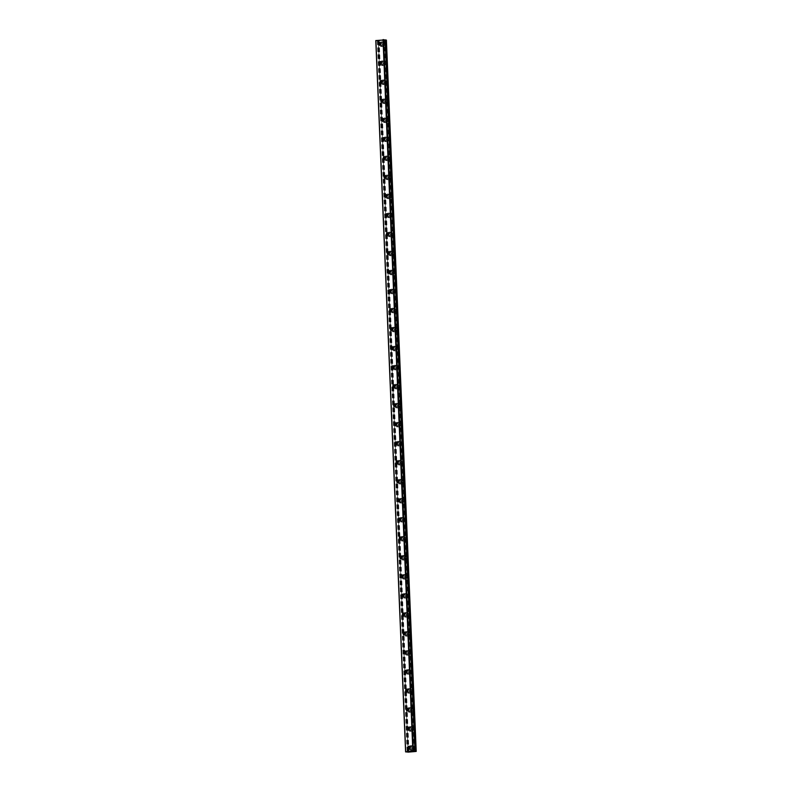 <?xml version="1.0" encoding="UTF-8"?>
<svg xmlns="http://www.w3.org/2000/svg" width="792" height="792" viewBox="0 0 792 792"><rect width="100%" height="100%" fill="white"/><g stroke="black" fill="none" stroke-linecap="round" stroke-linejoin="round"><path stroke-width="0.59" stroke-dasharray="3.96 2.97" d="M386.397 40.075L378.259 40.976L379.002 40.788L378.319 40.788L408.137 752.143M385.14 39.877L384.417 40.055L385.09 40.055L414.899 751.252M410.008 746.707A1.346 1.129 99.4 0 1 411.692 747.707A1.346 1.129 99.4 0 1 409.672 748.737M414.345 747.905A2.307 1.94 -80.6 0 0 410.454 748.391A2.307 1.94 -80.6 0 0 414.345 747.905A2.307 1.94 -80.6 0 0 410.464 748.391A2.307 1.94 -80.6 0 0 414.355 747.915M409.216 727.69A1.346 1.129 99.4 0 1 410.899 728.68A1.346 1.129 99.4 0 1 408.88 729.719M413.553 728.888A2.307 1.94 -80.6 0 0 409.662 729.373A2.307 1.94 -80.6 0 0 413.553 728.888A2.307 1.94 -80.6 0 0 409.662 729.373A2.307 1.94 -80.6 0 0 413.553 728.888M408.415 708.672A1.346 1.129 99.4 0 1 410.098 709.662A1.346 1.129 99.4 0 1 408.078 710.701M412.751 709.87A2.307 1.94 -80.6 0 0 408.86 710.355A2.307 1.94 -80.6 0 0 412.751 709.87M412.761 709.87A2.307 1.94 -80.6 0 0 408.87 710.355A2.307 1.94 -80.6 0 0 412.761 709.87M407.623 689.654A1.346 1.129 99.4 0 1 409.306 690.644A1.346 1.129 99.4 0 1 407.286 691.683M411.959 690.852A2.307 1.94 -80.6 0 0 408.068 691.337A2.307 1.94 -80.6 0 0 411.959 690.852A2.307 1.94 -80.6 0 0 408.068 691.337A2.307 1.94 -80.6 0 0 411.959 690.852M406.821 670.626A1.346 1.129 99.4 0 1 408.504 671.626A1.346 1.129 99.4 0 1 406.484 672.656M411.157 671.824A2.307 1.94 -80.6 0 0 407.266 672.309A2.307 1.94 -80.6 0 0 411.157 671.824A2.307 1.94 -80.6 0 0 407.276 672.309A2.307 1.94 -80.6 0 0 411.167 671.834M406.029 651.608A1.346 1.129 99.4 0 1 407.712 652.598A1.346 1.129 99.4 0 1 405.692 653.638M410.365 652.806A2.307 1.94 -80.6 0 0 406.474 653.291A2.307 1.94 -80.6 0 0 410.365 652.806A2.307 1.94 -80.6 0 0 406.474 653.291A2.307 1.94 -80.6 0 0 410.365 652.806M405.227 632.59A1.346 1.129 99.4 0 1 406.91 633.58A1.346 1.129 99.4 0 1 404.89 634.62M409.563 633.788A2.307 1.94 -80.6 0 0 405.672 634.273A2.307 1.94 -80.6 0 0 409.563 633.788A2.307 1.94 -80.6 0 0 405.682 634.273A2.307 1.94 -80.6 0 0 409.573 633.788M404.435 613.572A1.346 1.129 99.4 0 1 406.118 614.562A1.346 1.129 99.4 0 1 404.098 615.602M408.771 614.77A2.307 1.94 -80.6 0 0 404.88 615.255A2.307 1.94 -80.6 0 0 408.771 614.77A2.307 1.94 -80.6 0 0 404.88 615.255A2.307 1.94 -80.6 0 0 408.771 614.77M403.633 594.544A1.346 1.129 99.4 0 1 405.316 595.544A1.346 1.129 99.4 0 1 403.296 596.574M407.969 595.742A2.307 1.94 -80.6 0 0 404.078 596.227A2.307 1.94 -80.6 0 0 407.969 595.742A2.307 1.94 -80.6 0 0 404.088 596.227A2.307 1.94 -80.6 0 0 407.979 595.752M402.841 575.527A1.346 1.129 99.4 0 1 404.524 576.517A1.346 1.129 99.4 0 1 402.494 577.556M407.177 576.724A2.307 1.94 -80.6 0 0 403.286 577.21A2.307 1.94 -80.6 0 0 407.177 576.724A2.307 1.94 -80.6 0 0 403.286 577.21A2.307 1.94 -80.6 0 0 407.177 576.724M402.039 556.509A1.346 1.129 99.4 0 1 403.722 557.499A1.346 1.129 99.4 0 1 401.702 558.538M406.375 557.707A2.307 1.94 -80.6 0 0 402.485 558.192A2.307 1.94 -80.6 0 0 406.375 557.707A2.307 1.94 -80.6 0 0 402.494 558.192A2.307 1.94 -80.6 0 0 406.385 557.707M401.237 537.491A1.346 1.129 99.4 0 1 402.93 538.481A1.346 1.129 99.4 0 1 400.9 539.52M405.583 538.689A2.307 1.94 -80.6 0 0 401.692 539.174A2.307 1.94 -80.6 0 0 405.583 538.689A2.307 1.94 -80.6 0 0 401.692 539.174A2.307 1.94 -80.6 0 0 405.583 538.689M400.445 518.463A1.346 1.129 99.4 0 1 402.128 519.463A1.346 1.129 99.4 0 1 400.108 520.492M404.781 519.661A2.307 1.94 -80.6 0 0 400.891 520.146A2.307 1.94 -80.6 0 0 404.781 519.661M404.791 519.671A2.307 1.94 -80.6 0 0 400.9 520.146A2.307 1.94 -80.6 0 0 404.791 519.671M399.643 499.445A1.346 1.129 99.4 0 1 401.336 500.435A1.346 1.129 99.4 0 1 399.307 501.475M403.989 500.643A2.307 1.94 -80.6 0 0 400.099 501.128A2.307 1.94 -80.6 0 0 403.989 500.643A2.307 1.94 -80.6 0 0 400.099 501.128A2.307 1.94 -80.6 0 0 403.989 500.643M398.851 480.427A1.346 1.129 99.4 0 1 400.534 481.417A1.346 1.129 99.4 0 1 398.515 482.457M403.187 481.625A2.307 1.94 -80.6 0 0 399.297 482.11A2.307 1.94 -80.6 0 0 403.187 481.625A2.307 1.94 -80.6 0 0 399.307 482.11A2.307 1.94 -80.6 0 0 403.197 481.625M398.049 461.409A1.346 1.129 99.4 0 1 399.742 462.399A1.346 1.129 99.4 0 1 397.713 463.439M402.395 462.607A2.307 1.94 -80.6 0 0 398.505 463.092A2.307 1.94 -80.6 0 0 402.395 462.607A2.307 1.94 -80.6 0 0 398.505 463.092A2.307 1.94 -80.6 0 0 402.395 462.607M397.257 442.391A1.346 1.129 99.4 0 1 398.94 443.381A1.346 1.129 99.4 0 1 396.921 444.411M401.593 443.579A2.307 1.94 -80.6 0 0 397.703 444.065A2.307 1.94 -80.6 0 0 401.593 443.579A2.307 1.94 -80.6 0 0 397.703 444.065A2.307 1.94 -80.6 0 0 401.593 443.589M396.455 423.364A1.346 1.129 99.4 0 1 398.148 424.354A1.346 1.129 99.4 0 1 396.119 425.393M400.802 424.562A2.307 1.94 -80.6 0 0 396.911 425.047A2.307 1.94 -80.6 0 0 400.802 424.562A2.307 1.94 -80.6 0 0 396.911 425.047A2.307 1.94 -80.6 0 0 400.802 424.562M395.663 404.346A1.346 1.129 99.4 0 1 397.346 405.336A1.346 1.129 99.4 0 1 395.327 406.375M400 405.544A2.307 1.94 -80.6 0 0 396.109 406.029A2.307 1.94 -80.6 0 0 400 405.544A2.307 1.94 -80.6 0 0 396.109 406.029A2.307 1.94 -80.6 0 0 400 405.544M394.862 385.328A1.346 1.129 99.4 0 1 396.545 386.318A1.346 1.129 99.4 0 1 394.525 387.357M399.198 386.526A2.307 1.94 -80.6 0 0 395.307 387.011A2.307 1.94 -80.6 0 0 399.198 386.526A2.307 1.94 -80.6 0 0 395.317 387.011A2.307 1.94 -80.6 0 0 399.208 386.526M394.07 366.31A1.346 1.129 99.4 0 1 395.752 367.3A1.346 1.129 99.4 0 1 393.733 368.329M398.406 367.508A2.307 1.94 -80.6 0 0 394.515 367.983A2.307 1.94 -80.6 0 0 398.406 367.508A2.307 1.94 -80.6 0 0 394.515 367.983A2.307 1.94 -80.6 0 0 398.406 367.508M393.268 347.282A1.346 1.129 99.4 0 1 394.951 348.272A1.346 1.129 99.4 0 1 392.931 349.312M397.604 348.48A2.307 1.94 -80.6 0 0 393.713 348.965A2.307 1.94 -80.6 0 0 397.604 348.48M397.614 348.48A2.307 1.94 -80.6 0 0 393.723 348.965A2.307 1.94 -80.6 0 0 397.614 348.48M392.476 328.264A1.346 1.129 99.4 0 1 394.159 329.254A1.346 1.129 99.4 0 1 392.139 330.294M396.812 329.462A2.307 1.94 -80.6 0 0 392.921 329.947A2.307 1.94 -80.6 0 0 396.812 329.462A2.307 1.94 -80.6 0 0 392.921 329.947A2.307 1.94 -80.6 0 0 396.812 329.462M391.674 309.246A1.346 1.129 99.4 0 1 393.357 310.236A1.346 1.129 99.4 0 1 391.337 311.276M396.01 310.444A2.307 1.94 -80.6 0 0 392.119 310.929A2.307 1.94 -80.6 0 0 396.01 310.444A2.307 1.94 -80.6 0 0 392.129 310.929A2.307 1.94 -80.6 0 0 396.02 310.444M390.882 290.228A1.346 1.129 99.4 0 1 392.565 291.218A1.346 1.129 99.4 0 1 390.545 292.248M395.218 291.426A2.307 1.94 -80.6 0 0 391.327 291.901A2.307 1.94 -80.6 0 0 395.218 291.426A2.307 1.94 -80.6 0 0 391.327 291.901A2.307 1.94 -80.6 0 0 395.218 291.426M390.08 271.201A1.346 1.129 99.4 0 1 391.763 272.191A1.346 1.129 99.4 0 1 389.743 273.23M394.416 272.398A2.307 1.94 -80.6 0 0 390.525 272.884A2.307 1.94 -80.6 0 0 394.416 272.398A2.307 1.94 -80.6 0 0 390.535 272.884A2.307 1.94 -80.6 0 0 394.426 272.398M389.288 252.183A1.346 1.129 99.4 0 1 390.971 253.173A1.346 1.129 99.4 0 1 388.951 254.212M393.624 253.381A2.307 1.94 -80.6 0 0 389.733 253.866A2.307 1.94 -80.6 0 0 393.624 253.381A2.307 1.94 -80.6 0 0 389.733 253.866A2.307 1.94 -80.6 0 0 393.624 253.381M388.486 233.165A1.346 1.129 99.4 0 1 390.169 234.155A1.346 1.129 99.4 0 1 388.149 235.194M392.822 234.363A2.307 1.94 -80.6 0 0 388.931 234.848A2.307 1.94 -80.6 0 0 392.822 234.363A2.307 1.94 -80.6 0 0 388.941 234.848A2.307 1.94 -80.6 0 0 392.832 234.363M387.694 214.147A1.346 1.129 99.4 0 1 389.377 215.137A1.346 1.129 99.4 0 1 387.357 216.166M392.03 215.345A2.307 1.94 -80.6 0 0 388.139 215.82A2.307 1.94 -80.6 0 0 392.03 215.345A2.307 1.94 -80.6 0 0 388.139 215.82A2.307 1.94 -80.6 0 0 392.03 215.345M386.892 195.119A1.346 1.129 99.4 0 1 388.575 196.119A1.346 1.129 99.4 0 1 386.555 197.149M391.228 196.317A2.307 1.94 -80.6 0 0 387.337 196.802A2.307 1.94 -80.6 0 0 391.228 196.317A2.307 1.94 -80.6 0 0 387.347 196.802A2.307 1.94 -80.6 0 0 391.238 196.317M386.1 176.101A1.346 1.129 99.4 0 1 387.783 177.091A1.346 1.129 99.4 0 1 385.753 178.131M390.436 177.299A2.307 1.94 -80.6 0 0 386.546 177.784A2.307 1.94 -80.6 0 0 390.436 177.299A2.307 1.94 -80.6 0 0 386.546 177.784A2.307 1.94 -80.6 0 0 390.436 177.299M385.298 157.083A1.346 1.129 99.4 0 1 386.981 158.073A1.346 1.129 99.4 0 1 384.962 159.113M389.634 158.281A2.307 1.94 -80.6 0 0 385.744 158.766A2.307 1.94 -80.6 0 0 389.634 158.281M389.644 158.281A2.307 1.94 -80.6 0 0 385.753 158.766A2.307 1.94 -80.6 0 0 389.644 158.281M384.496 138.065A1.346 1.129 99.4 0 1 386.189 139.055A1.346 1.129 99.4 0 1 384.16 140.085M388.842 139.263A2.307 1.94 -80.6 0 0 384.952 139.739A2.307 1.94 -80.6 0 0 388.842 139.263A2.307 1.94 -80.6 0 0 384.952 139.739A2.307 1.94 -80.6 0 0 388.842 139.263M383.704 119.038A1.346 1.129 99.4 0 1 385.387 120.037A1.346 1.129 99.4 0 1 383.368 121.067M388.04 120.236A2.307 1.94 -80.6 0 0 384.15 120.721A2.307 1.94 -80.6 0 0 388.04 120.236A2.307 1.94 -80.6 0 0 384.16 120.721A2.307 1.94 -80.6 0 0 388.05 120.236M382.902 100.02A1.346 1.129 99.4 0 1 384.595 101.01A1.346 1.129 99.4 0 1 382.566 102.049M387.248 101.218A2.307 1.94 -80.6 0 0 383.358 101.703A2.307 1.94 -80.6 0 0 387.248 101.218A2.307 1.94 -80.6 0 0 383.358 101.703A2.307 1.94 -80.6 0 0 387.248 101.218M382.11 81.002A1.346 1.129 99.4 0 1 383.793 81.992A1.346 1.129 99.4 0 1 381.774 83.031M386.447 82.2A2.307 1.94 -80.6 0 0 382.556 82.685A2.307 1.94 -80.6 0 0 386.447 82.2A2.307 1.94 -80.6 0 0 382.566 82.685A2.307 1.94 -80.6 0 0 386.456 82.2M381.308 61.984A1.346 1.129 99.4 0 1 383.001 62.974A1.346 1.129 99.4 0 1 380.972 64.004M385.654 63.182A2.307 1.94 -80.6 0 0 381.764 63.657A2.307 1.94 -80.6 0 0 385.654 63.182A2.307 1.94 -80.6 0 0 381.764 63.657A2.307 1.94 -80.6 0 0 385.654 63.182M380.516 42.956A1.346 1.129 99.4 0 1 382.199 43.956A1.346 1.129 99.4 0 1 380.18 44.986M384.853 44.154A2.307 1.94 -80.6 0 0 380.962 44.639A2.307 1.94 -80.6 0 0 384.853 44.154A2.307 1.94 -80.6 0 0 380.962 44.639A2.307 1.94 -80.6 0 0 384.853 44.154M379.12 44.332A2.307 1.94 99.4 0 1 383.011 43.847A2.307 1.94 99.4 0 1 379.12 44.332M380.754 44.609A2.307 1.94 99.4 0 1 384.645 44.124A2.307 1.94 99.4 0 1 380.754 44.609M379.913 63.35A2.307 1.94 99.4 0 1 383.803 62.875A2.307 1.94 99.4 0 1 379.913 63.35M381.556 63.627A2.307 1.94 99.4 0 1 385.447 63.142A2.307 1.94 99.4 0 1 381.556 63.627M380.714 82.378A2.307 1.94 99.4 0 1 384.605 81.893A2.307 1.94 99.4 0 1 380.714 82.378M382.348 82.645A2.307 1.94 99.4 0 1 386.239 82.16A2.307 1.94 99.4 0 1 382.348 82.645M381.506 101.396A2.307 1.94 99.4 0 1 385.397 100.911A2.307 1.94 99.4 0 1 381.506 101.396M383.15 101.663A2.307 1.94 99.4 0 1 387.041 101.188A2.307 1.94 99.4 0 1 383.15 101.663M382.308 120.414A2.307 1.94 99.4 0 1 386.199 119.929A2.307 1.94 99.4 0 1 382.308 120.414M383.942 120.691A2.307 1.94 99.4 0 1 387.832 120.206A2.307 1.94 99.4 0 1 383.942 120.691M383.11 139.432A2.307 1.94 99.4 0 1 387.001 138.956A2.307 1.94 99.4 0 1 383.11 139.432M384.744 139.709A2.307 1.94 99.4 0 1 388.634 139.224A2.307 1.94 99.4 0 1 384.744 139.709M383.902 158.459A2.307 1.94 99.4 0 1 387.793 157.974A2.307 1.94 99.4 0 1 383.902 158.459M385.536 158.727A2.307 1.94 99.4 0 1 389.426 158.242A2.307 1.94 99.4 0 1 385.536 158.727M384.704 177.477A2.307 1.94 99.4 0 1 388.595 176.992A2.307 1.94 99.4 0 1 384.704 177.477M386.338 177.745A2.307 1.94 99.4 0 1 390.228 177.269A2.307 1.94 99.4 0 1 386.338 177.745M385.496 196.495A2.307 1.94 99.4 0 1 389.387 196.01A2.307 1.94 99.4 0 1 385.496 196.495M387.139 196.772A2.307 1.94 99.4 0 1 391.03 196.287A2.307 1.94 99.4 0 1 387.139 196.772M386.298 215.513A2.307 1.94 99.4 0 1 390.189 215.038A2.307 1.94 99.4 0 1 386.298 215.513M387.932 215.79A2.307 1.94 99.4 0 1 391.822 215.305A2.307 1.94 99.4 0 1 387.932 215.79M387.09 234.541A2.307 1.94 99.4 0 1 390.981 234.056A2.307 1.94 99.4 0 1 387.09 234.541M388.733 234.808A2.307 1.94 99.4 0 1 392.624 234.323A2.307 1.94 99.4 0 1 388.733 234.808M387.892 253.559A2.307 1.94 99.4 0 1 391.783 253.074A2.307 1.94 99.4 0 1 387.892 253.559M389.525 253.826A2.307 1.94 99.4 0 1 393.416 253.351A2.307 1.94 99.4 0 1 389.525 253.826M388.684 272.577A2.307 1.94 99.4 0 1 392.575 272.092A2.307 1.94 99.4 0 1 388.684 272.577M390.327 272.854A2.307 1.94 99.4 0 1 394.218 272.369A2.307 1.94 99.4 0 1 390.327 272.854M389.486 291.595A2.307 1.94 99.4 0 1 393.377 291.119A2.307 1.94 99.4 0 1 389.486 291.595M391.119 291.872A2.307 1.94 99.4 0 1 395.01 291.387A2.307 1.94 99.4 0 1 391.119 291.872M390.278 310.622A2.307 1.94 99.4 0 1 394.168 310.137A2.307 1.94 99.4 0 1 390.278 310.622M391.921 310.89A2.307 1.94 99.4 0 1 395.812 310.405A2.307 1.94 99.4 0 1 391.921 310.89M391.08 329.64A2.307 1.94 99.4 0 1 394.97 329.155A2.307 1.94 99.4 0 1 391.08 329.64M392.713 329.908A2.307 1.94 99.4 0 1 396.604 329.432A2.307 1.94 99.4 0 1 392.713 329.908M391.872 348.658A2.307 1.94 99.4 0 1 395.762 348.173A2.307 1.94 99.4 0 1 391.872 348.658M393.515 348.935A2.307 1.94 99.4 0 1 397.406 348.45A2.307 1.94 99.4 0 1 393.515 348.935M392.674 367.676A2.307 1.94 99.4 0 1 396.564 367.201A2.307 1.94 99.4 0 1 392.674 367.676M394.307 367.953A2.307 1.94 99.4 0 1 398.198 367.468A2.307 1.94 99.4 0 1 394.307 367.953M393.466 386.704A2.307 1.94 99.4 0 1 397.356 386.219A2.307 1.94 99.4 0 1 393.466 386.704M395.109 386.971A2.307 1.94 99.4 0 1 399 386.486A2.307 1.94 99.4 0 1 395.109 386.971M394.267 405.722A2.307 1.94 99.4 0 1 398.158 405.237A2.307 1.94 99.4 0 1 394.267 405.722M395.901 405.989A2.307 1.94 99.4 0 1 399.792 405.514A2.307 1.94 99.4 0 1 395.901 405.989M395.06 424.74A2.307 1.94 99.4 0 1 398.95 424.255A2.307 1.94 99.4 0 1 395.06 424.74M396.703 425.017A2.307 1.94 99.4 0 1 400.594 424.532A2.307 1.94 99.4 0 1 396.703 425.017M395.861 443.758A2.307 1.94 99.4 0 1 399.752 443.282A2.307 1.94 99.4 0 1 395.861 443.758M397.495 444.035A2.307 1.94 99.4 0 1 401.386 443.55A2.307 1.94 99.4 0 1 397.495 444.035M396.653 462.785A2.307 1.94 99.4 0 1 400.544 462.3A2.307 1.94 99.4 0 1 396.653 462.785M398.297 463.053A2.307 1.94 99.4 0 1 402.188 462.568A2.307 1.94 99.4 0 1 398.297 463.053M397.455 481.803A2.307 1.94 99.4 0 1 401.346 481.318A2.307 1.94 99.4 0 1 397.455 481.803M399.089 482.071A2.307 1.94 99.4 0 1 402.98 481.595A2.307 1.94 99.4 0 1 399.089 482.071M398.247 500.821A2.307 1.94 99.4 0 1 402.138 500.336A2.307 1.94 99.4 0 1 398.247 500.821M399.891 501.098A2.307 1.94 99.4 0 1 403.781 500.613A2.307 1.94 99.4 0 1 399.891 501.098M399.049 519.839A2.307 1.94 99.4 0 1 402.94 519.364A2.307 1.94 99.4 0 1 399.049 519.839M400.683 520.116A2.307 1.94 99.4 0 1 404.573 519.631A2.307 1.94 99.4 0 1 400.683 520.116M399.851 538.867A2.307 1.94 99.4 0 1 403.742 538.382A2.307 1.94 99.4 0 1 399.851 538.867M401.485 539.134A2.307 1.94 99.4 0 1 405.375 538.649A2.307 1.94 99.4 0 1 401.485 539.134M400.643 557.885A2.307 1.94 99.4 0 1 404.534 557.4A2.307 1.94 99.4 0 1 400.643 557.885M402.277 558.152A2.307 1.94 99.4 0 1 406.167 557.677A2.307 1.94 99.4 0 1 402.277 558.152M401.445 576.903A2.307 1.94 99.4 0 1 405.336 576.418A2.307 1.94 99.4 0 1 401.445 576.903M403.078 577.18A2.307 1.94 99.4 0 1 406.969 576.695A2.307 1.94 99.4 0 1 403.078 577.18M402.237 595.921A2.307 1.94 99.4 0 1 406.128 595.445A2.307 1.94 99.4 0 1 402.237 595.921M403.88 596.198A2.307 1.94 99.4 0 1 407.771 595.713A2.307 1.94 99.4 0 1 403.88 596.198M403.039 614.948A2.307 1.94 99.4 0 1 406.93 614.463A2.307 1.94 99.4 0 1 403.039 614.948M404.672 615.216A2.307 1.94 99.4 0 1 408.563 614.731A2.307 1.94 99.4 0 1 404.672 615.216M403.831 633.966A2.307 1.94 99.4 0 1 407.722 633.481A2.307 1.94 99.4 0 1 403.831 633.966M405.474 634.234A2.307 1.94 99.4 0 1 409.365 633.758A2.307 1.94 99.4 0 1 405.474 634.234M404.633 652.984A2.307 1.94 99.4 0 1 408.523 652.499A2.307 1.94 99.4 0 1 404.633 652.984M406.266 653.261A2.307 1.94 99.4 0 1 410.157 652.776A2.307 1.94 99.4 0 1 406.266 653.261M405.425 672.002A2.307 1.94 99.4 0 1 409.315 671.527A2.307 1.94 99.4 0 1 405.425 672.002M407.068 672.279A2.307 1.94 99.4 0 1 410.959 671.794A2.307 1.94 99.4 0 1 407.068 672.279M406.227 691.03A2.307 1.94 99.4 0 1 410.117 690.545A2.307 1.94 99.4 0 1 406.227 691.03M407.86 691.297A2.307 1.94 99.4 0 1 411.751 690.812A2.307 1.94 99.4 0 1 407.86 691.297M407.019 710.048A2.307 1.94 99.4 0 1 410.909 709.563A2.307 1.94 99.4 0 1 407.019 710.048M408.662 710.315A2.307 1.94 99.4 0 1 412.553 709.84A2.307 1.94 99.4 0 1 408.662 710.315M407.821 729.066A2.307 1.94 99.4 0 1 411.711 728.581A2.307 1.94 99.4 0 1 407.821 729.066M409.454 729.343A2.307 1.94 99.4 0 1 413.345 728.858A2.307 1.94 99.4 0 1 409.454 729.343M408.613 748.084A2.307 1.94 99.4 0 1 412.503 747.608A2.307 1.94 99.4 0 1 408.613 748.084M410.256 748.361A2.307 1.94 99.4 0 1 414.147 747.876A2.307 1.94 99.4 0 1 410.256 748.361M380.695 40.451L381.219 40.392L380.695 40.451M380.14 40.362L380.655 40.293L380.14 40.362M380.615 40.293L381.259 40.402L380.615 40.293M381.695 40.234L381.15 40.234L381.695 40.234M381.15 40.234L381.704 40.164L381.15 40.234M381.665 40.164L380.962 40.253L381.665 40.164M385.031 39.937L414.85 751.291M378.388 40.907L408.197 752.261M375.784 40.57L378.319 40.788M411.365 751.539L410.781 751.608M411.375 751.707L411.899 751.638M412.008 751.638L411.365 751.529M410.781 751.747L410.048 751.697M384.704 39.996L414.523 751.351M386.318 40.154L416.137 751.509M379.19 41.035L408.999 752.4M378.616 41.035L408.434 752.4M378.715 40.847L408.523 752.113M384.981 39.956L414.79 751.321M378.259 40.976L408.098 752.341M378.437 40.887L408.246 752.133M378.051 40.818L407.86 752.182M377.923 40.828L407.741 752.182M377.467 40.828L407.276 752.192M377.348 40.828L407.167 752.192M409.345 746.282L410.781 746.519M408.543 727.264L409.989 727.501M407.751 708.236L409.187 708.484M406.949 689.218L408.385 689.456M406.157 670.2L407.593 670.438M405.356 651.182L406.791 651.42M404.563 632.155L405.999 632.402M403.762 613.137L405.197 613.374M402.97 594.119L404.405 594.356M402.168 575.101L403.603 575.338M401.376 556.073L402.811 556.321M400.574 537.055L402.009 537.293M399.782 518.037L401.217 518.275M398.98 499.019L400.415 499.257M398.188 479.992L399.623 480.239M397.386 460.974L398.822 461.211M396.594 441.956L398.029 442.193M395.792 422.938L397.228 423.175M395 403.91L396.436 404.158M394.198 384.892L395.634 385.13M393.396 365.874L394.842 366.112M392.604 346.856L394.04 347.094M391.802 327.829L393.248 328.076M391.01 308.811L392.446 309.048M390.208 289.793L391.644 290.03M389.417 270.775L390.852 271.012M388.615 251.747L390.05 251.995M387.823 232.729L389.258 232.967M387.021 213.711L388.456 213.949M386.229 194.693L387.664 194.931M385.427 175.666L386.862 175.913M384.635 156.648L386.07 156.885M383.833 137.63L385.268 137.867M383.041 118.612L384.476 118.849M382.239 99.584L383.675 99.832M381.447 80.566L382.882 80.804M380.645 61.548L382.081 61.786M379.853 42.53L381.289 42.768M381.447 41.818L383.08 42.095M382.239 60.836L383.882 61.113M383.041 79.863L384.674 80.131M383.833 98.881L385.476 99.148M384.635 117.899L386.268 118.176M385.427 136.917L387.07 137.194M386.229 155.945L387.862 156.212M387.021 174.963L388.664 175.23M387.823 193.981L389.456 194.258M388.615 212.999L390.258 213.276M389.417 232.026L391.05 232.294M390.208 251.044L391.852 251.311M391.01 270.062L392.644 270.339M391.802 289.08L393.446 289.357M392.604 308.108L394.238 308.375M393.396 327.126L395.04 327.393M394.198 346.144L395.832 346.421M394.99 365.162L396.634 365.439M395.792 384.189L397.426 384.457M396.594 403.207L398.228 403.475M397.386 422.225L399.019 422.502M398.188 441.243L399.821 441.52M398.98 460.271L400.623 460.538M399.782 479.289L401.415 479.556M400.574 498.307L402.217 498.584M401.376 517.324L403.009 517.602M402.168 536.352L403.811 536.62M402.97 555.37L404.603 555.638M403.762 574.388L405.405 574.665M404.563 593.406L406.197 593.683M405.356 612.434L406.999 612.701M406.157 631.452L407.791 631.719M406.949 650.47L408.593 650.747M407.751 669.487L409.385 669.765M408.543 688.515L410.187 688.783M409.345 707.533L410.979 707.801M410.137 726.551L411.781 726.828M410.939 745.569L412.573 745.846M410.187 750.123L411.82 750.39M409.385 731.095L411.028 731.372M408.593 712.077L410.226 712.354M407.791 693.059L409.424 693.327M406.999 674.042L408.632 674.309M406.197 655.014L407.83 655.291M405.395 635.996L407.038 636.273M404.603 616.978L406.237 617.245M403.801 597.96L405.445 598.227M403.009 578.932L404.643 579.209M402.207 559.914L403.851 560.192M401.415 540.896L403.049 541.164M400.613 521.878L402.257 522.146M399.821 502.851L401.455 503.128M399.019 483.833L400.663 484.11M398.228 464.815L399.861 465.082M397.426 445.797L399.069 446.064M396.634 426.769L398.267 427.046M395.832 407.751L397.475 408.028M395.04 388.733L396.673 389.001M394.238 369.715L395.881 369.983M393.446 350.688L395.079 350.965M392.644 331.67L394.287 331.947M391.852 312.652L393.485 312.919M391.05 293.634L392.683 293.901M390.258 274.606L391.892 274.883M389.456 255.588L391.09 255.865M388.654 236.57L390.298 236.838M387.862 217.553L389.496 217.82M387.06 198.525L388.704 198.802M386.268 179.507L387.902 179.784M385.466 160.489L387.11 160.756M384.674 141.471L386.308 141.738M383.873 122.443L385.516 122.72M383.08 103.425L384.714 103.703M382.279 84.407L383.922 84.675M381.487 65.389L383.12 65.657M380.685 46.362L382.328 46.639M379.408 45.184L380.843 45.421M380.209 64.201L381.645 64.439M381.002 83.219L382.437 83.457M381.803 102.237L383.239 102.475M382.595 121.265L384.031 121.503M383.397 140.283L384.833 140.521M384.189 159.301L385.625 159.538M384.991 178.319L386.427 178.556M385.783 197.347L387.219 197.584M386.585 216.365L388.021 216.602M387.377 235.382L388.813 235.62M388.179 254.4L389.615 254.638M388.971 273.428L390.406 273.666M389.773 292.446L391.208 292.684M390.565 311.464L392 311.702M391.367 330.482L392.802 330.719M392.159 349.51L393.604 349.747M392.961 368.527L394.396 368.765M393.753 387.545L395.198 387.783M394.555 406.563L395.99 406.801M395.357 425.591L396.792 425.829M396.148 444.609L397.584 444.847M396.95 463.627L398.386 463.865M397.742 482.645L399.178 482.882M398.544 501.673L399.98 501.91M399.336 520.691L400.772 520.928M400.138 539.708L401.574 539.946M400.93 558.726L402.366 558.964M401.732 577.754L403.168 577.992M402.524 596.772L403.96 597.01M403.326 615.79L404.762 616.028M404.118 634.808L405.553 635.045M404.92 653.836L406.355 654.073M405.712 672.853L407.147 673.091M406.514 691.871L407.949 692.109M407.306 710.889L408.741 711.127M408.108 729.917L409.543 730.155M408.9 748.935L410.345 749.173M384.417 40.055L414.226 751.42M379.002 40.788L408.82 752.153"/><path stroke-width="1.19" d="M408.335 752.123L405.722 751.856L412.85 750.964L416.216 751.43L408.335 752.123M407.989 747.747A1.346 1.129 99.4 0 1 410.256 747.47A1.346 1.129 99.4 0 1 407.989 747.747M409.672 748.737A1.346 1.129 99.4 0 1 410.008 746.707M407.197 728.729A1.346 1.129 99.4 0 1 409.464 728.442A1.346 1.129 99.4 0 1 407.197 728.729M408.88 729.719A1.346 1.129 99.4 0 1 409.216 727.69M406.395 709.711A1.346 1.129 99.4 0 1 408.662 709.424A1.346 1.129 99.4 0 1 406.395 709.711M408.078 710.701A1.346 1.129 99.4 0 1 408.415 708.672M405.593 690.683A1.346 1.129 99.4 0 1 407.87 690.406A1.346 1.129 99.4 0 1 405.593 690.683M407.286 691.683A1.346 1.129 99.4 0 1 407.623 689.654M404.801 671.666A1.346 1.129 99.4 0 1 407.068 671.388A1.346 1.129 99.4 0 1 404.801 671.666M406.484 672.656A1.346 1.129 99.4 0 1 406.821 670.626M403.999 652.648A1.346 1.129 99.4 0 1 406.276 652.361A1.346 1.129 99.4 0 1 403.999 652.648M405.692 653.638A1.346 1.129 99.4 0 1 406.029 651.608M403.207 633.63A1.346 1.129 99.4 0 1 405.474 633.343A1.346 1.129 99.4 0 1 403.207 633.63M404.89 634.62A1.346 1.129 99.4 0 1 405.227 632.59M402.405 614.602A1.346 1.129 99.4 0 1 404.682 614.325A1.346 1.129 99.4 0 1 402.405 614.602M404.098 615.602A1.346 1.129 99.4 0 1 404.435 613.572M401.613 595.584A1.346 1.129 99.4 0 1 403.88 595.307A1.346 1.129 99.4 0 1 401.613 595.584M403.296 596.574A1.346 1.129 99.4 0 1 403.633 594.544M400.811 576.566A1.346 1.129 99.4 0 1 403.088 576.279A1.346 1.129 99.4 0 1 400.811 576.566M402.494 577.556A1.346 1.129 99.4 0 1 402.841 575.527M400.019 557.548A1.346 1.129 99.4 0 1 402.287 557.261A1.346 1.129 99.4 0 1 400.019 557.548M401.702 558.538A1.346 1.129 99.4 0 1 402.039 556.509M399.217 538.52A1.346 1.129 99.4 0 1 401.495 538.243A1.346 1.129 99.4 0 1 399.217 538.52M400.9 539.52A1.346 1.129 99.4 0 1 401.237 537.491M398.425 519.502A1.346 1.129 99.4 0 1 400.693 519.225A1.346 1.129 99.4 0 1 398.425 519.502M400.108 520.492A1.346 1.129 99.4 0 1 400.445 518.463M397.624 500.485A1.346 1.129 99.4 0 1 399.891 500.197A1.346 1.129 99.4 0 1 397.624 500.485M399.307 501.475A1.346 1.129 99.4 0 1 399.643 499.445M396.832 481.467A1.346 1.129 99.4 0 1 399.099 481.18A1.346 1.129 99.4 0 1 396.832 481.467M398.515 482.457A1.346 1.129 99.4 0 1 398.851 480.427M396.03 462.439A1.346 1.129 99.4 0 1 398.297 462.162A1.346 1.129 99.4 0 1 396.03 462.439M397.713 463.439A1.346 1.129 99.4 0 1 398.049 461.409M395.238 443.421A1.346 1.129 99.4 0 1 397.505 443.144A1.346 1.129 99.4 0 1 395.238 443.421M396.921 444.411A1.346 1.129 99.4 0 1 397.257 442.391M394.436 424.403A1.346 1.129 99.4 0 1 396.703 424.116A1.346 1.129 99.4 0 1 394.436 424.403M396.119 425.393A1.346 1.129 99.4 0 1 396.455 423.364M393.644 405.385A1.346 1.129 99.4 0 1 395.911 405.098A1.346 1.129 99.4 0 1 393.644 405.385M395.327 406.375A1.346 1.129 99.4 0 1 395.663 404.346M392.842 386.357A1.346 1.129 99.4 0 1 395.109 386.08A1.346 1.129 99.4 0 1 392.842 386.357M394.525 387.357A1.346 1.129 99.4 0 1 394.862 385.328M392.05 367.339A1.346 1.129 99.4 0 1 394.317 367.062A1.346 1.129 99.4 0 1 392.05 367.339M393.733 368.329A1.346 1.129 99.4 0 1 394.07 366.31M391.248 348.322A1.346 1.129 99.4 0 1 393.515 348.034A1.346 1.129 99.4 0 1 391.248 348.322M392.931 349.312A1.346 1.129 99.4 0 1 393.268 347.282M390.456 329.304A1.346 1.129 99.4 0 1 392.723 329.017A1.346 1.129 99.4 0 1 390.456 329.304M392.139 330.294A1.346 1.129 99.4 0 1 392.476 328.264M389.654 310.276A1.346 1.129 99.4 0 1 391.921 309.999A1.346 1.129 99.4 0 1 389.654 310.276M391.337 311.276A1.346 1.129 99.4 0 1 391.674 309.246M388.852 291.258A1.346 1.129 99.4 0 1 391.129 290.981A1.346 1.129 99.4 0 1 388.852 291.258M390.545 292.248A1.346 1.129 99.4 0 1 390.882 290.228M388.06 272.24A1.346 1.129 99.4 0 1 390.327 271.953A1.346 1.129 99.4 0 1 388.06 272.24M389.743 273.23A1.346 1.129 99.4 0 1 390.08 271.201M387.258 253.222A1.346 1.129 99.4 0 1 389.535 252.935A1.346 1.129 99.4 0 1 387.258 253.222M388.951 254.212A1.346 1.129 99.4 0 1 389.288 252.183M386.466 234.194A1.346 1.129 99.4 0 1 388.733 233.917A1.346 1.129 99.4 0 1 386.466 234.194M388.149 235.194A1.346 1.129 99.4 0 1 388.486 233.165M385.664 215.177A1.346 1.129 99.4 0 1 387.941 214.899A1.346 1.129 99.4 0 1 385.664 215.177M387.357 216.166A1.346 1.129 99.4 0 1 387.694 214.147M384.872 196.159A1.346 1.129 99.4 0 1 387.139 195.871A1.346 1.129 99.4 0 1 384.872 196.159M386.555 197.149A1.346 1.129 99.4 0 1 386.892 195.119M384.07 177.141A1.346 1.129 99.4 0 1 386.347 176.854A1.346 1.129 99.4 0 1 384.07 177.141M385.753 178.131A1.346 1.129 99.4 0 1 386.1 176.101M383.278 158.113A1.346 1.129 99.4 0 1 385.546 157.836A1.346 1.129 99.4 0 1 383.278 158.113M384.962 159.113A1.346 1.129 99.4 0 1 385.298 157.083M382.477 139.095A1.346 1.129 99.4 0 1 384.754 138.818A1.346 1.129 99.4 0 1 382.477 139.095M384.16 140.085A1.346 1.129 99.4 0 1 384.496 138.065M381.685 120.077A1.346 1.129 99.4 0 1 383.952 119.79A1.346 1.129 99.4 0 1 381.685 120.077M383.368 121.067A1.346 1.129 99.4 0 1 383.704 119.038M380.883 101.059A1.346 1.129 99.4 0 1 383.15 100.772A1.346 1.129 99.4 0 1 380.883 101.059M382.566 102.049A1.346 1.129 99.4 0 1 382.902 100.02M380.091 82.031A1.346 1.129 99.4 0 1 382.358 81.754A1.346 1.129 99.4 0 1 380.091 82.031M381.774 83.031A1.346 1.129 99.4 0 1 382.11 81.002M379.289 63.014A1.346 1.129 99.4 0 1 381.556 62.736A1.346 1.129 99.4 0 1 379.289 63.014M380.972 64.004A1.346 1.129 99.4 0 1 381.308 61.984M378.497 43.996A1.346 1.129 99.4 0 1 380.764 43.709A1.346 1.129 99.4 0 1 378.497 43.996M380.18 44.986A1.346 1.129 99.4 0 1 380.516 42.956M385.13 39.857L414.949 751.222L385.15 39.867L375.784 40.57L405.603 751.925M416.216 751.43L386.397 40.075L385.159 40.046M410.781 751.608L412.008 751.638M410.781 751.747L410.048 751.697M383.031 39.61L412.85 750.964M375.903 40.491L405.722 751.856M383.566 39.6L413.384 750.964M385.367 40.026L415.186 751.38M385.486 40.016L415.305 751.38M385.952 40.016L415.77 751.37M386.06 40.016L415.879 751.38M385.15 39.867L414.968 751.232"/></g></svg>

